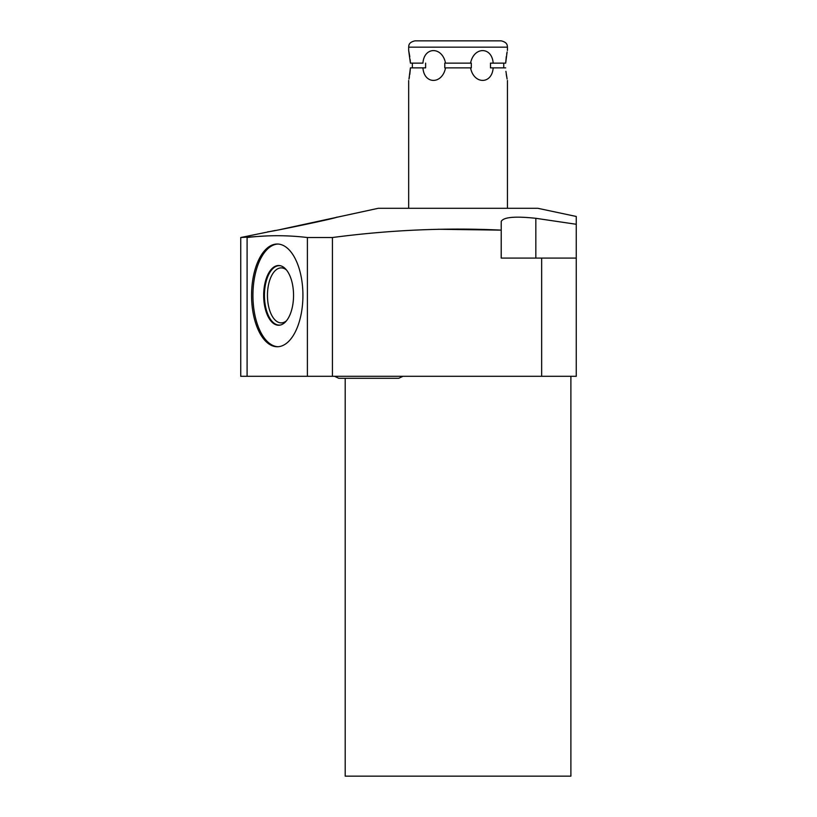 <?xml version="1.0" encoding="UTF-8"?>
<svg xmlns="http://www.w3.org/2000/svg" width="817" height="817" viewBox="0 0 817 817"><rect width="100%" height="100%" fill="white"/><g stroke="black" fill="none" stroke-linecap="round" stroke-linejoin="round"><path stroke-width="1.23" d="M437.963 229.271L501.189 230.128C446.317 227.483 390.066 229.945 332.437 237.522L307.396 237.522C287.298 235.112 267.19 235.112 247.091 237.522L247.091 376.3L240.739 376.3L240.739 237.522L275.258 230.455M247.091 376.3L541.651 376.3L541.651 258.08L576.261 258.08L576.261 376.3L541.651 376.3M570.889 376.3L570.889 776.15L345.203 776.15L345.203 378.302M541.651 258.08L501.189 258.08L501.23 221.427C503.507 217.118 515.037 216.076 535.829 218.302L535.829 258.08M280.435 229.516L378.24 208.304L537.862 208.304L576.261 216.464L576.261 224.277L576.261 216.464M501.189 226.677L501.199 223.807M240.739 237.522L266.413 235.95M307.396 237.522L307.396 376.3M332.437 237.522L332.437 376.3M576.261 258.08L576.261 224.277L535.829 218.302M336.91 217.087C339.78 217.547 265.382 232.978 267.843 231.762M251.565 295.376A51.369 25.684 90 0 1 277.249 244.017A51.369 25.684 90 0 1 302.923 295.376A51.369 25.684 90 0 1 277.249 346.745A51.369 25.684 90 0 1 251.565 295.376M277.933 346.725A51.369 25.684 90 0 1 252.933 295.376A51.369 25.684 90 0 1 277.933 244.038M263.677 295.376A29.872 14.931 -90 0 0 280.445 325.023A29.872 14.931 -90 0 0 293.548 295.376A29.872 14.931 -90 0 0 280.445 265.739A29.872 14.931 -90 0 0 263.677 295.376M280.782 265.831A29.698 14.849 90 0 0 264.442 295.376A29.698 14.849 -90 0 0 280.782 324.931M286.471 320.785A27.502 13.746 -90 0 1 281.201 322.878A27.502 13.746 -90 0 1 267.455 295.376A27.502 13.746 90 0 1 281.201 267.884A27.502 13.746 90 0 1 286.471 269.978M506.274 56.618L505.682 63.134L493.162 63.134C491.987 46.426 473.819 46.426 470.561 63.134L445.531 63.134C442.273 46.426 424.105 46.426 422.93 63.134L410.41 63.134L410.185 59.692M505.682 63.134L507.112 51.931M507.04 52.288L506.683 54.106M507.112 79.055L505.917 71.324M506.274 74.398L507.04 78.728M409.817 74.398L410.41 67.872L422.93 67.872C424.105 84.58 442.273 84.58 445.531 67.872L470.561 67.872C473.819 84.58 491.987 84.58 493.162 67.872L505.682 67.872M493.162 63.134L490.486 63.134L493.162 63.134M490.486 67.872L493.162 67.872L490.486 67.872L490.486 63.134M471.307 63.134L471.307 67.872L470.561 67.872L471.307 67.872M503.742 63.134L503.742 67.872M425.616 67.872L422.93 67.872L425.616 67.872L425.616 63.134M412.35 67.872L412.35 63.134M444.785 67.872L444.785 63.134M409.817 56.618L408.663 50.491L410.41 63.134M410.41 67.872L408.98 79.055M409.051 78.728L409.409 76.91M458.051 40.85L414.985 40.85C408.255 42.372 408.878 45.803 408.663 47.172L507.439 47.172C507.214 45.803 507.837 42.372 501.117 40.85L458.051 40.85M501.23 221.427L501.23 258.08M426.913 40.85L489.179 40.85M507.439 50.491L507.439 47.172M507.439 208.304L507.439 80.515M408.663 50.491L408.663 47.172M408.663 208.304L408.663 80.515M402.955 376.3L398.706 378.302L338.8 378.302L334.551 376.3L338.8 378.302"/></g></svg>
